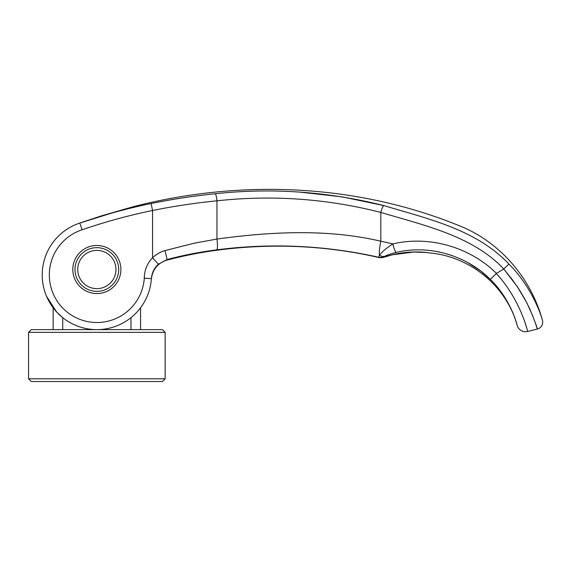 <?xml version="1.0" encoding="UTF-8"?>
<svg xmlns="http://www.w3.org/2000/svg" width="571" height="571" viewBox="0 0 571 571"><rect width="100%" height="100%" fill="white"/><g stroke="black" fill="none" stroke-linecap="round" stroke-linejoin="round"><path stroke-width="0.86" d="M151.208 280.604L151.201 280.639A54.645 54.645 24.2 0 1 140.566 307.769L140.566 329.624M130.98 317.662L130.98 329.624M62.731 329.624L62.731 317.662L56.686 312.03L46.551 296.328A54.645 54.645 24.2 0 1 42.304 278.134A54.645 54.645 24.2 0 0 46.551 296.328C43.674 289.511 42.225 282.395 42.211 274.979A54.638 54.638 35.9 0 1 79.804 223.068L121.78 209.942L84.622 221.384M53.881 241.233L53.139 242.197A54.645 54.645 108 0 0 42.211 274.979A54.645 54.645 -72 0 1 62.731 232.304A54.645 54.645 0 0 1 79.804 223.068C103.294 214.989 127.062 208.472 151.115 203.533C172.67 199.143 194.047 195.889 215.246 193.762C271.789 187.623 327.997 191.563 383.869 205.581C427.072 218.672 475.957 229.157 508.882 264.023C533.935 288.955 542.721 320.638 542.45 320.252A7.102 7.102 0 0 1 537.332 329.053L535.312 322.758M53.139 329.624L53.139 307.769L46.551 296.328C43.667 289.49 42.225 282.374 42.211 274.979A54.645 54.645 108 0 1 53.139 242.197M77.727 269.519A19.128 19.128 0 0 1 96.856 250.391A19.128 19.128 0 0 1 115.977 269.519A19.128 19.128 0 0 1 96.856 288.64A19.128 19.128 0 0 1 77.727 269.519M162.428 381.535L165.155 378.801L28.55 378.801L31.284 381.535L162.428 381.535M165.155 332.358L28.55 332.358L31.284 329.624L162.428 329.624L165.155 332.358L165.155 378.801M28.55 378.801L28.55 332.358M527.683 331.473L537.332 329.053C537.518 328.446 535.048 321.837 529.924 309.239L525.177 299.704L519.367 289.804L512.216 279.476L503.75 269.041A829.849 6.524 149.3 0 0 496.456 273.381L496.327 273.48C520.966 300.389 527.911 332.472 527.683 331.473A8.743 8.743 0 0 1 517.155 325.384C517.526 326.512 511.545 299.875 490.282 279.383L480.853 271.175L467.863 262.653M526.676 327.861L526.341 326.74M526.291 326.562L525.399 323.757M524.471 321.016L524.314 320.567M521.573 313.458L521.394 313.029M520.766 311.566L519.239 308.162M532.993 316.491L526.719 302.616L517.369 286.735L503.779 268.991C472.752 235.987 424.274 225.388 380.814 212.433L380.814 241.226C327.868 228.707 270.868 231.662 216.959 239.056L216.959 200.821C272.396 194.797 327.019 198.665 380.814 212.433A7.102 1.442 104.6 0 1 383.869 205.581L342.029 196.845L299.804 192.113M118.711 269.519A21.855 21.855 0 0 0 96.856 247.657A21.855 21.855 0 0 0 74.994 269.519A21.855 21.855 0 0 0 96.856 291.374A21.855 21.855 0 0 0 118.711 269.519M72.81 269.519A24.046 24.046 0 0 1 96.856 245.473A24.046 24.046 0 0 1 120.895 269.519A24.046 24.046 0 0 1 96.856 293.558A24.046 24.046 0 0 1 72.81 269.519M126.227 208.722C137.996 205.417 137.996 205.417 126.227 208.722C137.996 205.417 137.996 205.417 126.227 208.722L124.649 209.157L126.227 208.722A2.184 1.663 -105.7 0 0 126.191 208.729A2.184 1.663 -105.7 0 0 126.155 208.743M123.257 209.536L126.191 208.729A2.184 1.663 -105.7 0 1 126.191 208.729L101.088 215.981L81.21 222.569M144.285 278.163L151.372 278.641A54.645 54.645 -157.5 0 1 95.022 329.595A54.645 54.645 -157.5 0 1 42.211 274.979A54.638 54.638 35.9 0 1 79.804 223.068L82.117 229.785A47.543 47.543 0 0 0 99.725 322.437A47.543 47.543 0 0 0 144.285 278.163C144.406 270.211 147.161 263.417 152.543 257.764C156.24 254.323 160.38 251.932 164.976 250.583L194.268 243.189L216.959 239.056A10.928 1.634 82.5 0 1 216.88 249.82C271.339 242.825 325.306 245.309 378.773 257.271L379.444 255.287C381.871 251.904 386.346 248.114 392.877 243.917C428.964 235.402 469.605 246.829 496.456 273.381M82.117 229.785C105.228 221.826 128.703 215.395 152.543 210.485C173.962 206.181 195.432 202.955 216.959 200.821A7.102 1.071 84.2 0 0 215.246 193.762M285.229 246.158L285.222 246.201C317.026 246.715 348.267 250.498 378.93 257.542L378.93 257.542C348.267 250.491 317.026 246.715 285.222 246.201L285.222 246.201C261.789 245.873 238.607 247.279 215.681 250.405C199.35 252.61 183.134 255.851 167.018 260.133C164.384 260.612 159.402 263.11 156.119 267.157C153.199 270.954 151.608 274.951 151.336 279.148A54.645 54.645 24.2 0 1 151.244 280.24A54.645 54.645 24.2 0 0 151.336 279.148C152.564 269.391 157.803 263.024 167.06 260.033C183.227 255.744 199.5 252.503 215.895 250.312C238.856 247.214 261.975 245.83 285.229 246.158C317.29 246.715 348.496 250.491 378.837 257.478A8.743 8.715 -0.6 0 0 383.748 257.236L378.837 257.464A8.743 8.708 -18.4 0 0 383.762 257.207L383.748 257.236M53.139 307.769A54.645 54.645 24.2 0 1 50.805 304.4A54.645 54.645 24.2 0 0 53.139 307.769M396.288 252.432C391.399 253.595 387.545 254.873 384.733 256.272A8.743 6.966 63.8 0 1 379.444 255.28A16.937 3.469 102.8 0 1 380.814 241.226L392.877 243.917A8.743 1.62 77.2 0 0 396.288 252.432C428.685 244.395 466.557 255.365 490.282 279.383L496.327 273.48M452.774 255.829L446.922 253.924M439.791 252.125L436.993 251.561M124.628 209.164L121.78 209.942M538.303 308.561L538.146 308.176M62.731 232.304A54.645 54.645 108 0 0 55.009 239.841A54.645 54.645 108 0 1 62.731 232.304A54.645 54.645 -72 0 0 42.211 274.979C42.225 282.395 43.674 289.511 46.551 296.328C43.667 289.49 42.225 282.374 42.211 274.979A54.645 54.645 -157.5 0 0 95.022 329.595A54.645 54.645 -157.5 0 0 151.372 278.641C151.865 272.867 154.206 268.056 158.388 264.216L167.117 259.498A411.32 18.786 72.6 0 1 167.06 260.033A16.395 0.657 -104.9 0 1 167.018 260.133M151.115 203.533L152.543 210.485L152.543 257.764L158.388 264.216M164.976 250.583L167.117 259.498C183.634 255.158 200.221 251.932 216.88 249.82M508.882 264.023L503.772 268.991M378.93 257.542L383.662 257.314L392.513 254.787L413.761 252.018L426.658 252.518A16.452 16.038 -79.8 0 0 426.815 252.546A16.452 16.038 -79.8 0 0 428.193 252.717C429.856 253.053 429.856 253.053 428.193 252.717C425.424 252.268 417.108 251.525 408.501 252.254C400.378 252.839 392.127 254.488 383.762 257.207L383.683 257.014A8.751 8.708 -18.2 0 1 378.773 257.271L378.837 257.464M384.733 256.272L383.683 257.014M151.201 280.639A54.645 54.645 24.2 0 1 140.566 307.769M215.51 250.391A16.395 2.52 -97.7 0 0 215.681 250.405A16.395 2.52 -97.7 0 0 215.895 250.312M122.322 209.793L122.722 209.685M122.858 209.65L123.893 209.364M126.676 208.593L135.12 206.224C242.639 178.916 359.223 184.126 462.067 226.88C501.409 243.417 531.273 279.29 542.45 320.252M151.422 278.248L151.601 277.042M151.743 276.321L152.7 273.074M153.035 272.246L153.478 271.296M154.07 270.162L154.398 269.598M156.847 266.3L158.445 264.723M161.101 262.717L161.714 262.339M383.662 257.314L392.513 254.787L407.473 252.375M426.858 252.553L429.442 252.967C469.847 256.215 506.563 286.135 517.155 325.384M426.651 252.518L427.907 252.746M412.904 252.039L416.987 251.982M419.1 252.011L420.056 252.039M421.484 252.104L422.583 252.168M424.403 252.296L426.801 252.546M84.551 221.405L82.795 222.019M82.26 222.205L81.082 222.619M80.497 222.818L80.026 222.99M129.56 207.78L134.663 206.352"/></g></svg>
